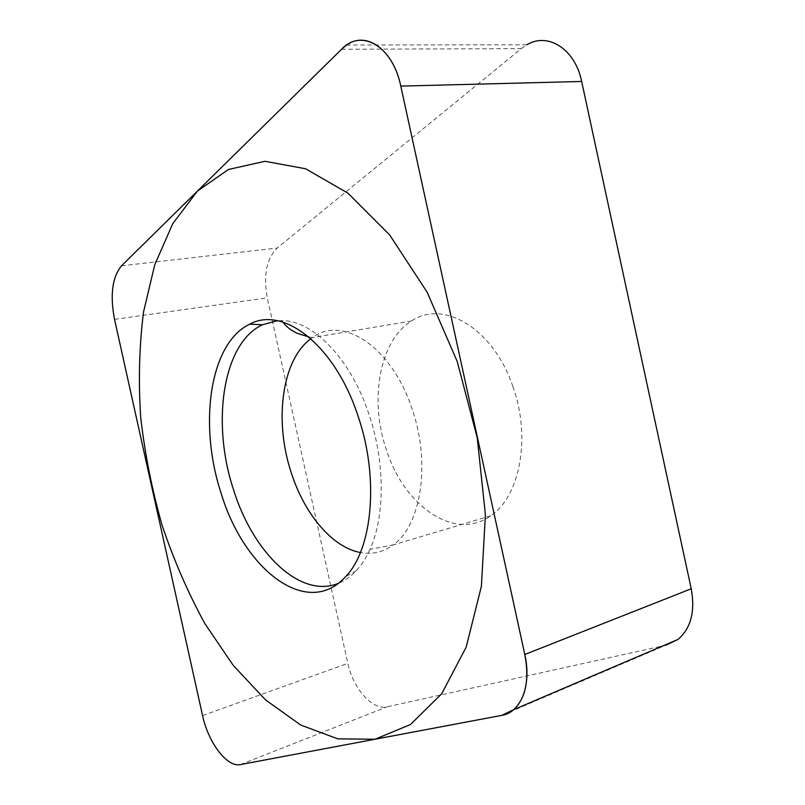 <?xml version="1.0" encoding="UTF-8"?>
<svg xmlns="http://www.w3.org/2000/svg" width="805" height="805" viewBox="0 0 805 805"><rect width="100%" height="100%" fill="white"/><g stroke="black" fill="none" stroke-linecap="round" stroke-linejoin="round"><path stroke-width="0.6" stroke-dasharray="4.03 3.02" d="M341.572 49.256L521.268 48.622L277.162 248.041C266.495 258.808 263.205 275.411 267.29 297.84L347.82 663.36C352.892 688.205 372.564 710.604 387.125 706.83L665.725 645.248L501.847 715.353M521.268 48.622L526.842 44.798L346.754 44.989M512.855 386.481C531.36 437.387 519.859 496.856 490.587 515.834C454.664 541.936 403.899 505.661 386.38 449.794C369.173 400.196 379.306 340.646 411.546 320.994C442.861 299.118 493.294 328.178 512.855 386.481M308.838 336.953L312.521 337.547C342.135 314.916 391.693 346.432 411.979 408.668C431.088 463.036 421.096 525.756 393.142 544.945L369.978 549.302C385.042 516.458 385.142 461.929 369.052 414.585C350.809 358.768 313.054 320.41 281.961 320.611L277.333 320.732M369.978 549.302C366.144 557.875 361.576 565.019 356.263 570.745C350.769 576.632 344.741 580.868 338.18 583.434M121.505 265.801L277.162 248.041M114.541 319.374L267.29 297.84M202.578 715.575L347.82 663.36M240.383 764.589L387.125 706.83M490.587 515.834L393.142 544.945C383.13 552.22 372.222 554.756 360.409 552.532M411.546 320.994L312.521 337.547L310.881 338.724M281.961 320.611L282.897 322.131M356.263 570.745L345.576 576.702"/><path stroke-width="1.21" d="M524.8 654.485C531.853 685.226 520.956 712.415 501.847 715.353L240.383 764.589C227.091 767.668 208.183 742.452 202.578 715.575L114.541 319.374C109.903 295.093 112.227 277.232 121.505 265.801L341.572 49.256L121.505 265.801C112.227 277.232 109.903 295.093 114.541 319.374L202.578 715.575C208.183 742.452 227.091 767.668 240.383 764.589L501.847 715.353L513.64 709.678C525.816 698.126 529.539 679.732 524.8 654.485L400.789 86.115C393.404 49.789 366.446 30.55 346.754 44.989L341.572 49.256C361.274 28.084 392.729 45.976 400.789 86.115L524.8 654.485L691.233 588.777C695.319 611.357 690.932 628.232 678.052 639.412L665.725 645.248M358.165 416.447C379.376 478.261 372.453 549.402 345.576 576.702C306.775 619.679 243.372 568.763 220.892 492.479C198.493 424.406 209.582 343.081 249.741 324.153C283.169 305.588 335.162 345.174 358.165 416.447M526.842 44.798C547.933 31.888 575.213 49.095 581.653 81.466L691.233 588.777M277.333 320.732L262.43 324.767C222.663 343.151 211.353 422.635 233.339 489.128C252.498 551.918 299.772 599 338.18 583.434M162.036 525.081C173.729 559.958 188.018 592.822 204.893 623.654L233.299 665.463L265.559 699.917L300.778 725.074L337.798 738.849L375.019 739.242L410.449 724.55L441.704 693.779L466.186 647.099L481.4 586.241L485.405 514.757L477.234 437.819L457.25 361.576L427.143 292.205L389.66 234.929L348.052 193.25L305.558 168.758L264.986 161.302L228.469 169.463L197.456 191.067L172.763 223.629L154.781 264.684L143.542 311.948C139.275 345.778 138.319 380.825 140.674 417.081C144.809 453.517 151.934 489.521 162.036 525.081M400.789 86.115L581.653 81.466M360.409 552.532C332.123 547.37 304.381 513.892 291.259 472.726C274.022 421.216 281.569 360.097 310.881 338.724M513.64 709.678L678.052 639.412M282.897 322.131C286.127 326.639 290.927 330.362 297.297 333.31L308.838 336.953M262.43 324.767L249.741 324.153"/></g></svg>
